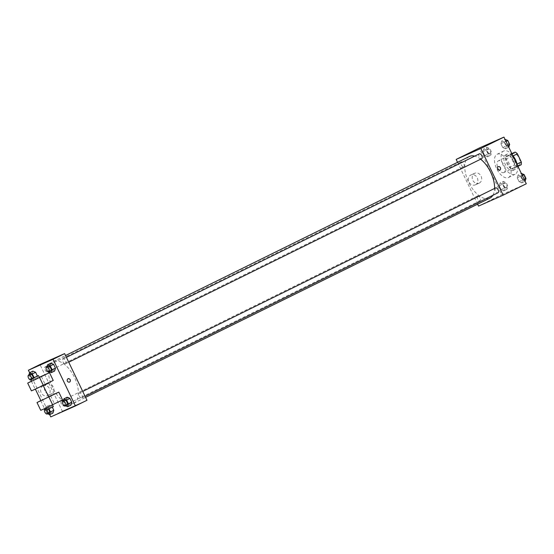 <?xml version="1.0" encoding="UTF-8"?>
<svg xmlns="http://www.w3.org/2000/svg" width="554" height="554" viewBox="0 0 554 554"><rect width="100%" height="100%" fill="white"/><g stroke="black" fill="none" stroke-linecap="round" stroke-linejoin="round"><path stroke-width="0.42" stroke-dasharray="2.77 2.08" d="M503.932 172.543A6.468 3.366 -116.2 0 0 504.001 172.516A6.468 3.366 -116.2 0 0 504.161 165.224A6.468 3.366 -116.2 0 0 498.281 160.909A6.468 3.366 -116.2 0 0 498.088 168.139A6.468 3.366 -116.2 0 0 503.932 172.543M518.8 165.217A6.468 3.366 -116.2 0 0 518.863 165.189A6.468 3.366 -116.2 0 0 519.029 157.897A6.468 3.366 -116.2 0 0 513.143 153.583A6.468 3.366 -116.2 0 0 512.949 160.812A6.468 3.366 -116.2 0 0 518.8 165.217M513.143 155.903L512.429 156.256A8.352 4.349 -116.2 0 0 510.186 154.545L505.857 156.463A8.352 4.349 -116.2 0 0 505.747 159.213L509.673 167.398L514.624 164.953L510.705 156.768A8.352 4.349 -116.2 0 1 510.816 154.026L511.834 153.569M521.196 164.746L516.868 166.664A8.352 4.349 -116.2 0 1 514.624 164.953M512.429 156.256L516.349 164.441L517.104 164.067M517.948 166.345L511.917 169.102L516.868 166.664M516.238 167.19A8.352 4.349 -116.2 0 0 516.349 164.441M509.673 167.398A8.352 4.349 -116.2 0 0 511.917 169.102M515.158 160.009A8.629 4.494 63.8 0 1 514.86 169.566A8.629 4.494 63.8 0 1 507.021 163.811A8.629 4.494 63.8 0 1 507.235 154.088A8.629 4.494 63.8 0 1 515.158 160.009M513.51 160.819A8.629 4.494 -116.2 0 0 505.58 154.905A8.629 4.494 -116.2 0 0 505.331 164.545A8.629 4.494 -116.2 0 0 513.122 170.417A8.629 4.494 -116.2 0 0 513.212 170.376A8.629 4.494 -116.2 0 0 513.51 160.819M505.747 159.213L510.705 156.768M510.186 154.545L511.896 153.707M505.857 156.463L510.816 154.026M512.637 155.252A12.943 6.738 -116.2 0 0 503.676 151.034A12.943 6.738 -116.2 0 0 503.295 165.494A12.943 6.738 -116.2 0 0 514.985 174.309A12.943 6.738 -116.2 0 0 515.116 174.247A12.943 6.738 -116.2 0 0 517.339 165.071M508.378 177.564A12.943 6.738 -116.2 0 0 508.51 177.502A12.943 6.738 -116.2 0 0 508.835 162.918A12.943 6.738 -116.2 0 0 497.07 154.289A12.943 6.738 -116.2 0 0 496.689 168.748A12.943 6.738 -116.2 0 0 508.378 177.564M501.744 140.945L504.486 142.115L506.37 146.041L505.511 148.804L502.776 147.634L500.892 143.708L501.744 140.945L504.486 142.115L506.37 146.041L505.511 148.804L502.776 147.634L500.892 143.708L501.744 140.945L505.013 139.338M483.746 148.915L486.488 150.086L488.372 154.019L487.513 156.775L484.771 155.612L482.887 151.678L483.746 148.915L486.488 150.086L488.372 154.019L487.513 156.775L484.771 155.612L482.887 151.678L483.746 148.915L487.049 147.288L489.791 148.458L491.675 152.392L490.816 155.148L488.074 153.984L486.19 150.051L487.049 147.288M526.3 183.769L501.64 194.696L479.279 148.022M518.073 175.016L520.808 176.186L522.692 180.112L521.833 182.875L519.098 181.705L517.214 177.779L518.073 175.016L520.808 176.186L522.692 180.112L521.833 182.875L519.098 181.705L517.214 177.779L518.073 175.016L521.335 173.409M500.068 182.986L502.81 184.157L504.694 188.083L503.835 190.846L501.1 189.683L499.216 185.749L500.068 182.986L502.81 184.157L504.694 188.083L503.835 190.846L501.1 189.683L499.216 185.749L500.068 182.986L503.371 181.359L506.114 182.529L507.997 186.456L507.139 189.219L504.403 188.048L502.52 184.122L503.371 181.359M492.852 195.306A23.206 12.084 -116.2 0 0 494.584 188.443M480.63 159.213A23.206 12.084 -116.2 0 0 474.73 156.11M469.411 156.477A23.206 12.084 -116.2 0 0 468.719 182.411A23.206 12.084 -116.2 0 0 489.694 198.214M477.603 204.177L457.549 162.322M463.67 166.671A2.694 1.406 -116.2 0 0 463.698 166.664A2.694 1.406 -116.2 0 0 463.767 163.624A2.694 1.406 -116.2 0 0 461.316 161.823A2.694 1.406 -116.2 0 0 461.233 164.836A2.694 1.406 -116.2 0 0 463.67 166.671M479.314 153.853A2.694 1.406 -116.2 0 0 479.238 156.865A2.694 1.406 -116.2 0 0 481.668 158.7M495.636 187.924A2.694 1.406 -116.2 0 0 495.56 190.936A2.694 1.406 -116.2 0 0 497.998 192.771M477.666 195.881A2.694 1.406 63.8 0 1 480.103 197.716A2.694 1.406 63.8 0 1 480.02 200.728A2.694 1.406 63.8 0 1 477.569 198.934A2.694 1.406 63.8 0 1 477.638 195.894A2.694 1.406 63.8 0 1 477.666 195.881M478.524 206.088L501.64 194.696M475.457 184.78A5.408 4.619 66.1 0 0 477.306 177.945A5.408 4.619 66.1 0 0 470.928 174.96A5.408 4.619 66.1 0 0 468.899 181.774A5.408 4.619 66.1 0 0 475.311 184.849A5.408 4.619 66.1 0 0 475.457 184.78M491.031 200.271L494.175 198.741L491.031 200.271M471.814 152.073L468.414 153.7M479.279 183.09A5.408 4.619 66.1 0 0 481.128 176.255A5.408 4.619 66.1 0 0 474.75 173.263A5.408 4.619 66.1 0 0 472.721 180.078A5.408 4.619 66.1 0 0 479.134 183.159A5.408 4.619 66.1 0 0 479.279 183.09M499.777 170.099L499.777 170.099A1.891 1.614 -113.9 0 1 498.254 166.643L498.254 166.643M73.495 403.333A23.206 12.084 -116.2 0 0 73.73 403.222A23.206 12.084 -116.2 0 0 74.312 377.066A23.206 12.084 -116.2 0 0 53.212 361.589A23.206 12.084 -116.2 0 0 52.526 387.523A23.206 12.084 -116.2 0 0 73.495 403.333M61.473 400.999A2.694 1.406 63.8 0 1 63.904 402.834A2.694 1.406 63.8 0 1 63.828 405.847A2.694 1.406 63.8 0 1 61.376 404.046A2.694 1.406 63.8 0 1 61.446 401.013A2.694 1.406 63.8 0 1 61.473 400.999M65.476 363.812A2.694 1.406 -116.2 0 0 65.504 363.805A2.694 1.406 -116.2 0 0 65.566 360.765A2.694 1.406 -116.2 0 0 63.121 358.964A2.694 1.406 -116.2 0 0 63.038 361.977A2.694 1.406 -116.2 0 0 65.476 363.812M81.798 397.883A2.694 1.406 -116.2 0 0 81.826 397.876A2.694 1.406 -116.2 0 0 81.895 394.836A2.694 1.406 -116.2 0 0 79.444 393.035A2.694 1.406 -116.2 0 0 79.361 396.048A2.694 1.406 -116.2 0 0 81.798 397.883M47.478 371.789A2.694 1.406 -116.2 0 0 47.505 371.776A2.694 1.406 -116.2 0 0 47.568 368.735A2.694 1.406 -116.2 0 0 45.116 366.942A2.694 1.406 -116.2 0 0 45.04 369.954A2.694 1.406 -116.2 0 0 47.478 371.789M62.325 411.206L86.978 400.279L62.325 411.206L39.964 364.532L62.325 411.206L50.76 416.899M506.418 187.723A2.694 1.406 -116.2 0 0 506.446 187.709A2.694 1.406 -116.2 0 0 506.515 184.669A2.694 1.406 -116.2 0 0 504.064 182.875A2.694 1.406 -116.2 0 0 503.988 185.888A2.694 1.406 -116.2 0 0 506.418 187.723M502.81 184.157L506.114 182.529M504.694 188.083L507.997 186.456M503.835 190.846L507.139 189.219M501.1 189.683L504.403 188.048M499.216 185.749L502.52 184.122M506.432 187.716A2.694 1.406 -116.2 0 0 506.46 187.702A2.694 1.406 -116.2 0 0 506.529 184.662A2.694 1.406 -116.2 0 0 504.078 182.868A2.694 1.406 -116.2 0 0 503.995 185.881A2.694 1.406 -116.2 0 0 506.432 187.716M490.096 153.652A2.694 1.406 -116.2 0 0 490.124 153.638A2.694 1.406 -116.2 0 0 490.193 150.598A2.694 1.406 -116.2 0 0 487.742 148.804A2.694 1.406 -116.2 0 0 487.659 151.817A2.694 1.406 -116.2 0 0 490.096 153.652M486.488 150.086L489.791 148.458M488.372 154.019L491.675 152.392M487.513 156.775L490.816 155.148M484.771 155.612L488.074 153.984M482.887 151.678L486.19 150.051M490.11 153.645A2.694 1.406 -116.2 0 0 490.138 153.631A2.694 1.406 -116.2 0 0 490.207 150.591A2.694 1.406 -116.2 0 0 487.755 148.797A2.694 1.406 -116.2 0 0 487.672 151.81A2.694 1.406 -116.2 0 0 490.11 153.645L490.138 153.631M525.137 181.248L522.401 180.078L520.518 176.151L521.376 173.388M524.423 179.745A2.694 1.406 -116.2 0 0 524.444 179.731A2.694 1.406 -116.2 0 0 524.513 176.698A2.694 1.406 -116.2 0 0 522.062 174.898A2.694 1.406 -116.2 0 0 521.986 177.91A2.694 1.406 -116.2 0 0 524.423 179.745A2.694 1.406 -116.2 0 0 524.458 179.731A2.694 1.406 -116.2 0 0 524.527 176.691A2.694 1.406 -116.2 0 0 522.076 174.891A2.694 1.406 -116.2 0 0 522 177.903A2.694 1.406 -116.2 0 0 524.43 179.738L524.458 179.731M520.808 176.186L522.311 175.445M522.692 180.112L524.195 179.371M521.833 182.875L525.102 181.269M519.098 181.705L522.401 180.078M517.214 177.779L520.518 176.151M508.814 147.177L506.079 146.007L504.195 142.08L505.047 139.317M508.094 145.674A2.694 1.406 -116.2 0 0 508.122 145.667A2.694 1.406 -116.2 0 0 508.191 142.627A2.694 1.406 -116.2 0 0 505.74 140.827A2.694 1.406 -116.2 0 0 505.664 143.839A2.694 1.406 -116.2 0 0 508.094 145.674M504.486 142.115L505.989 141.374M506.37 146.041L507.873 145.3M505.511 148.804L508.773 147.198M502.776 147.634L506.079 146.007M500.892 143.708L504.195 142.08M508.108 145.667A2.694 1.406 -116.2 0 0 508.136 145.66A2.694 1.406 -116.2 0 0 508.205 142.62A2.694 1.406 -116.2 0 0 505.754 140.82A2.694 1.406 -116.2 0 0 505.67 143.832A2.694 1.406 -116.2 0 0 508.108 145.667L508.136 145.66M47.637 413.824L46.917 413.513L45.033 409.586L45.885 406.823L48.627 407.993L49.029 408.831M48.385 409.143A2.694 1.406 -116.2 0 0 46.578 408.333A2.694 1.406 -116.2 0 0 46.501 411.345A2.694 1.406 -116.2 0 0 48.932 413.187M45.885 406.823L49.188 405.196L51.931 406.366L52.339 407.225L51.931 406.366L48.627 407.993M46.917 413.513L50.22 411.885L52.955 413.055L50.22 411.885L48.337 407.959L49.188 405.196L51.931 406.366M45.033 409.586L48.337 407.959L49.188 405.196M46.702 409.925A2.694 1.406 -116.2 0 0 44.957 409.136L46.578 408.333M34.057 377.579L33.33 380.612L30.588 379.442L28.704 375.515L28.884 374.94M30.255 374.269A2.694 1.406 -116.2 0 0 30.172 377.281A2.694 1.406 -116.2 0 0 32.61 379.116A2.694 1.406 -116.2 0 0 32.638 379.102A2.694 1.406 -116.2 0 0 33.178 378.008M34.189 377.849L37.492 376.221L36.633 378.984L33.891 377.814L32.007 373.888L32.866 371.125L32.007 373.888L28.704 375.515M33.33 380.612L36.633 378.984L33.891 377.814L32.007 373.888M30.588 379.442L33.891 377.814M30.962 379.926A2.694 1.406 -116.2 0 0 30.989 379.912A2.694 1.406 -116.2 0 0 31.53 378.825M65.635 405.853L64.915 405.542L63.031 401.608L63.211 401.034M64.576 400.362A2.694 1.406 -116.2 0 0 64.499 403.374A2.694 1.406 -116.2 0 0 66.937 405.209M64.915 405.542L68.218 403.914L70.954 405.085L68.218 403.914L66.335 399.981L67.193 397.225L66.335 399.981L63.031 401.608M49.313 371.782L48.593 371.471L46.709 367.544L46.882 366.97M48.253 366.291A2.694 1.406 -116.2 0 0 48.177 369.303A2.694 1.406 -116.2 0 0 50.608 371.138M48.593 371.471L51.896 369.843L54.631 371.014L51.896 369.843L50.012 365.917L50.864 363.154L50.012 365.917L46.709 367.544M63.142 411.193L60.538 412.405L63.142 411.193M43.025 385.84A5.408 4.619 66.1 0 0 41.183 392.675A5.408 4.619 66.1 0 0 47.554 395.66A5.408 4.619 66.1 0 0 49.583 388.846A5.408 4.619 66.1 0 0 43.17 385.771A5.408 4.619 66.1 0 0 43.025 385.84M49.694 414.662L29.604 372.731M46.848 384.144A5.408 4.619 -113.9 0 1 46.993 384.074A5.408 4.619 -113.9 0 1 53.406 387.156A5.408 4.619 -113.9 0 1 51.377 393.97A5.408 4.619 -113.9 0 1 45.006 390.979A5.408 4.619 -113.9 0 1 46.848 384.144M38.178 365.737L41.585 364.103M68.017 378.68L68.017 378.68A1.891 1.614 66.1 0 0 69.548 382.128L69.548 382.128M51.896 369.843L50.012 365.917M37.492 376.221L36.633 378.984M50.22 411.885L48.337 407.959M68.218 403.914L66.335 399.981M53.226 380.453L45.006 384.088L41.28 376.311M62.54 399.898L40.747 410.327M50.594 395.757L54.327 403.534M48.69 396.955L40.906 400.687M48.586 396.747L40.851 400.563M35.906 388.783L43.094 385.293L35.906 388.783M31.37 381.194L35.096 388.977L45.006 384.088M35.096 388.977L31.426 390.882M45.22 408.229L52.415 404.739L45.22 408.229M53.343 406.678L45.566 410.41M39.369 377.509L31.592 381.242M39.272 377.302L31.53 381.117M40.684 400.639L44.417 408.423M513.143 153.583L498.281 160.909M518.863 165.189L504.001 172.516M513.212 170.376L514.86 169.566M505.58 154.905L507.235 154.088M508.51 177.502L515.116 174.247M497.07 154.289L503.676 151.034M474.75 173.263L470.928 174.96M479.134 183.159L475.311 184.849M73.73 403.222L85.593 397.377M53.212 361.589L65.538 355.516M477.638 195.894L61.446 401.013M480.02 200.728L63.828 405.847M65.504 363.805L68.738 362.205M63.121 358.964L66.411 357.344M81.826 397.876L85.06 396.276M79.444 393.035L82.733 391.415M47.505 371.776L463.698 166.664M45.116 366.942L461.316 161.823M30.989 379.912L32.638 379.102M47.554 395.66L51.377 393.97M43.17 385.771L46.993 384.074"/><path stroke-width="0.83" d="M511.834 153.569L515.137 152.108A8.352 4.349 -116.2 0 1 517.381 153.811L521.307 161.997A8.352 4.349 -116.2 0 1 521.196 164.746L517.948 166.345M517.104 164.067L521.307 161.997M513.143 155.903L517.381 153.811M511.896 153.707L515.137 152.108M517.339 165.071A12.943 6.738 -116.2 0 0 512.637 155.252M457.549 162.322L456.164 159.42L479.279 148.022L503.939 137.101L526.3 183.769L503.177 195.167L478.524 206.088L477.603 204.177M456.164 159.42L480.817 148.493L503.939 137.101M480.817 148.493L503.177 195.167M498.254 166.643A1.891 1.614 -113.9 0 1 499.777 170.099A1.891 1.614 -113.9 0 1 498.254 166.643A1.891 1.614 -113.9 0 1 499.777 170.099M489.694 198.214A23.206 12.084 -116.2 0 0 489.93 198.103A23.206 12.084 -116.2 0 0 492.852 195.306M494.584 188.443A23.206 12.084 -116.2 0 0 480.63 159.213M474.73 156.11A23.206 12.084 -116.2 0 0 469.411 156.477L65.538 355.516M481.668 158.7A2.694 1.406 -116.2 0 0 481.696 158.686A2.694 1.406 -116.2 0 0 481.765 155.646A2.694 1.406 -116.2 0 0 479.314 153.853L66.411 357.344M85.06 396.276L498.025 192.757A2.694 1.406 -116.2 0 0 498.025 192.757A2.694 1.406 -116.2 0 0 498.088 189.717A2.694 1.406 -116.2 0 0 495.636 187.924L82.733 391.415M468.414 153.7L471.814 152.073M29.604 372.731L28.399 370.231L39.964 364.532L64.617 353.611L86.978 400.279L75.42 405.978L50.76 416.899L49.694 414.662M521.335 173.409L524.112 174.558L525.995 178.485L525.102 181.269M522.311 175.445L524.112 174.558M524.195 179.371L525.995 178.485M505.013 139.338L507.789 140.487L509.673 144.414L508.773 147.198M505.989 141.374L507.789 140.487M507.873 145.3L509.673 144.414M49.029 408.831L50.511 411.92L49.652 414.683L47.637 413.824M48.932 413.187A2.694 1.406 -116.2 0 0 48.96 413.173A2.694 1.406 -116.2 0 0 48.385 409.143M50.511 411.92L53.814 410.292L52.339 407.225L53.814 410.292L52.955 413.055L49.652 414.683M44.929 409.15L44.957 409.136A2.694 1.406 -116.2 0 0 44.929 409.15A2.694 1.406 -116.2 0 0 44.846 412.162A2.694 1.406 -116.2 0 0 47.284 413.997A2.694 1.406 -116.2 0 0 47.312 413.983A2.694 1.406 -116.2 0 0 46.702 409.925M28.884 374.94L29.563 372.752L32.305 373.922L34.057 377.579M33.178 378.008A2.694 1.406 -116.2 0 0 32.174 375.21A2.694 1.406 -116.2 0 0 30.255 374.269L28.6 375.079A2.694 1.406 -116.2 0 0 28.524 378.091A2.694 1.406 -116.2 0 0 30.962 379.926L30.962 379.926M29.563 372.752L32.866 371.125L35.608 372.295L37.388 376.014L35.608 372.295L32.305 373.922M31.53 378.825A2.694 1.406 -116.2 0 0 30.525 376.027A2.694 1.406 -116.2 0 0 28.6 375.079M63.211 401.034L63.89 398.852L66.625 400.016L68.509 403.949L67.65 406.712L65.635 405.853M66.937 405.209A2.694 1.406 -116.2 0 0 66.965 405.196A2.694 1.406 -116.2 0 0 67.027 402.162A2.694 1.406 -116.2 0 0 64.576 400.362L62.927 401.179A2.694 1.406 -116.2 0 0 62.844 404.191A2.694 1.406 -116.2 0 0 65.282 406.027A2.694 1.406 -116.2 0 0 65.31 406.013A2.694 1.406 -116.2 0 0 65.379 402.973A2.694 1.406 -116.2 0 0 62.927 401.179M63.89 398.852L67.193 397.225L69.929 398.388L71.812 402.322L70.954 405.085L67.65 406.712M66.625 400.016L69.929 398.388L71.812 402.322L70.954 405.085M68.509 403.949L71.812 402.322M46.882 366.97L47.561 364.781L50.303 365.952L52.187 369.878L51.328 372.641L49.313 371.782M50.608 371.138A2.694 1.406 -116.2 0 0 50.636 371.125A2.694 1.406 -116.2 0 0 50.705 368.091A2.694 1.406 -116.2 0 0 48.253 366.291L46.605 367.108A2.694 1.406 -116.2 0 0 46.522 370.12A2.694 1.406 -116.2 0 0 48.96 371.956A2.694 1.406 -116.2 0 0 48.987 371.942A2.694 1.406 -116.2 0 0 49.057 368.902A2.694 1.406 -116.2 0 0 46.605 367.108M47.561 364.781L50.864 363.154L53.606 364.317L55.49 368.251L54.631 371.014L51.328 372.641M50.303 365.952L53.606 364.317L55.49 368.251L54.631 371.014M52.187 369.878L55.49 368.251M41.585 364.103L38.178 365.737M28.399 370.231L53.059 359.304L64.617 353.611L86.978 400.279M39.964 364.532L64.617 353.611M67.339 381.117A1.891 1.614 -113.9 0 1 70.254 379.753A1.891 1.614 -113.9 0 1 67.339 381.117M53.059 359.304L75.42 405.978M69.548 382.128A1.891 1.614 66.1 0 0 68.017 378.68M50.864 363.154L53.606 364.317M32.866 371.125L35.608 372.295M53.814 410.292L52.955 413.055M67.193 397.225L69.929 398.388M49.5 372.669L53.226 380.453L35.456 389.102L31.426 390.882L27.7 383.105L49.5 372.669L39.272 377.302M58.814 392.114L37.014 402.55L40.747 410.327L44.777 408.547L62.54 399.898L58.814 392.114L48.586 396.747M35.373 389.137L40.906 400.687L41.495 400.452L48.69 396.955L43.157 385.411M40.851 400.563L37.014 402.55M44.694 408.589L45.566 410.41L46.155 410.175L53.343 406.678L52.471 404.856M30.657 379.296L31.592 381.242L35.511 379.448L39.369 377.509L38.441 375.564L30.657 379.296L38.441 375.564M31.53 381.117L27.7 383.105M48.904 397.003L52.63 404.78M39.59 377.558L43.316 385.335M85.593 397.377L489.93 198.103M68.738 362.205L481.696 158.686M47.312 413.983L48.96 413.173M65.31 406.013L66.965 405.196M48.987 371.942L50.636 371.125"/></g></svg>
